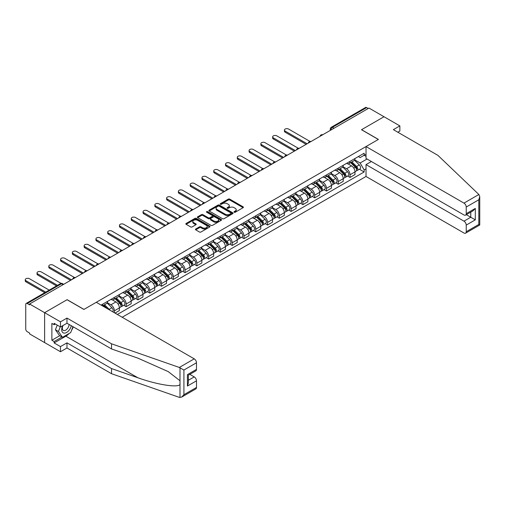 <?xml version="1.0" encoding="UTF-8"?>
<svg xmlns="http://www.w3.org/2000/svg" width="505" height="505" viewBox="0 0 505 505"><rect width="100%" height="100%" fill="white"/><g stroke="black" fill="none" stroke-linecap="round" stroke-linejoin="round"><path stroke-width="0.76" d="M234.194 212.233A0.732 0.423 0 0 0 235.229 212.233L243.107 207.688A1.048 0.606 0 0 0 243.416 207.258A1.048 0.606 0 0 0 243.107 206.829L229.762 199.128A1.048 0.606 0 0 0 228.279 199.128L220.407 203.673A0.732 0.423 0 0 0 221.442 204.273L222.465 203.685A3.352 1.938 0 0 1 227.206 203.685L228.317 204.329A3.352 1.938 0 0 1 229.302 205.699A3.352 1.938 0 0 1 228.317 207.069L227.3 207.656A0.732 0.423 0 0 0 228.336 208.256L229.358 207.669A3.352 1.938 0 0 1 234.099 207.669L235.21 208.306A3.352 1.938 0 0 1 236.195 209.676A3.352 1.938 0 0 1 235.21 211.046L234.194 211.633A0.732 0.423 0 0 0 234.194 212.233L234.194 211.633M195.738 228.999A1.048 0.606 0 0 0 195.435 229.428A1.048 0.606 0 0 0 195.738 229.857L199.481 232.016A1.048 0.606 0 0 0 200.965 232.016L209.714 226.966A1.048 0.606 0 0 0 210.023 226.537A1.048 0.606 0 0 0 209.714 226.114L196.369 218.406A1.048 0.606 0 0 0 194.886 218.406L186.143 223.456A1.048 0.606 0 0 0 185.834 223.885A1.048 0.606 0 0 0 186.143 224.315L190.663 226.922A1.048 0.606 0 0 0 192.146 226.922L195.889 224.763A1.048 0.606 0 0 0 196.192 224.334A1.048 0.606 0 0 0 195.889 223.904L193.649 222.61A2.803 1.616 0 0 1 192.828 221.468A2.803 1.616 0 0 1 194.558 219.972A2.803 1.616 0 0 1 197.613 220.325L206.393 225.394A2.803 1.616 0 0 1 207.214 226.537A2.803 1.616 0 0 1 205.484 228.033A2.803 1.616 0 0 1 202.429 227.686L200.965 226.84A1.048 0.606 0 0 0 199.481 226.84L195.738 228.999L195.738 229.857L199.481 227.711L199.481 226.84M29.593 303.997L368.972 108.064L384.002 116.737L361.492 129.728L378.333 139.456L83.969 309.407L67.127 299.68L44.623 312.677L29.593 303.997L29.593 304.868L27.251 303.518A2.134 1.231 -120 0 0 26.184 303.417A2.134 1.231 -120 0 0 25.742 304.389L25.742 329.071A2.134 1.231 -120 0 0 27.251 331.684L29.593 333.035L29.593 333.906L44.623 342.586L44.623 312.677L44.623 342.586L60.48 351.739L60.48 346.594L66.976 342.844L66.976 347.989L60.48 351.739M222.535 218.709A1.048 0.606 0 0 0 224.018 218.709L232.767 213.659A1.048 0.606 0 0 0 233.07 213.23A1.048 0.606 0 0 0 232.767 212.801L219.423 205.099A1.048 0.606 0 0 0 217.939 205.099L209.196 210.149A1.048 0.606 0 0 0 208.887 210.579A1.048 0.606 0 0 0 209.196 211.002L222.535 218.709M206.93 212.39A0.732 0.423 0 0 1 207.675 212.498L207.675 211.627L221.24 219.454A1.048 0.606 0 0 1 221.543 219.883A1.048 0.606 0 0 1 221.24 220.313L212.491 225.363A1.048 0.606 0 0 1 211.008 225.363L197.67 217.661L201.413 215.515L201.413 214.644L197.67 216.803A1.048 0.606 0 0 0 197.36 217.232A1.048 0.606 0 0 0 197.67 217.661L197.67 216.803M201.413 215.515A1.048 0.606 0 0 1 202.896 215.515L202.896 214.644A1.048 0.606 0 0 0 201.413 214.644M202.896 214.644L208.306 217.769A1.048 0.606 0 0 0 209.79 217.769L212.27 216.329A1.048 0.606 0 0 0 212.58 215.906A1.048 0.606 0 0 0 212.27 215.477L206.64 212.226A0.732 0.423 0 0 1 207.675 211.627M122.178 317.254L366.024 176.472L463.975 233.02A3.207 1.85 -120 0 0 465.572 233.177A3.207 1.85 -120 0 0 466.235 231.713L466.235 225.085A3.207 1.85 -120 0 0 463.975 221.158L470.767 217.238L475.3 219.852L466.235 225.085M334.007 128.251L332.423 127.336A2.134 1.231 60 0 0 331.349 127.228L365.563 107.477A2.134 1.231 60 0 1 366.63 107.584L332.423 127.336A2.134 1.231 120 0 0 330.908 129.949L330.908 130.037M368.214 108.499L366.63 107.584M350.015 161.385A4.911 2.834 60 0 1 348.999 163.588L353.98 160.71A4.911 2.834 -120 0 0 355.002 158.507M342.945 166.675L346.544 168.752A4.911 2.834 60 0 1 350.015 174.768L355.002 171.889A4.911 2.834 -120 0 0 351.524 165.874L347.958 163.816M355.002 171.889L355.002 174.553L350.015 177.432L347.629 176.049M348.999 163.588A4.911 2.834 60 0 1 346.581 163.368M350.015 174.768L350.015 177.432M338.236 168.184A4.911 2.834 60 0 1 337.22 170.393L342.201 167.515A4.911 2.834 -120 0 0 343.217 165.305M335.844 182.854L338.236 184.23L343.217 181.352L343.217 178.694A4.911 2.834 -120 0 0 339.745 172.678L336.178 170.614M337.22 170.393A4.911 2.834 60 0 1 334.802 170.172M331.16 173.474L334.764 175.557A4.911 2.834 60 0 1 338.236 181.573L338.236 184.23M326.457 174.989A4.911 2.834 60 0 1 325.435 177.192L330.422 174.313A4.911 2.834 -120 0 0 331.438 172.11M324.065 189.653L326.457 191.035L331.438 188.157L331.438 185.493A4.911 2.834 -120 0 0 327.966 179.477L324.399 177.419M325.435 177.192A4.911 2.834 60 0 1 323.017 176.971M319.381 180.279L322.979 182.355A4.911 2.834 60 0 1 326.457 188.371L326.457 191.035M314.672 181.787A4.911 2.834 60 0 1 313.655 183.997L318.642 181.118A4.911 2.834 -120 0 0 319.659 178.909M312.286 196.451L314.672 197.834L319.659 194.955L319.659 192.298A4.911 2.834 -120 0 0 316.187 186.282L312.614 184.218M313.655 183.997A4.911 2.834 60 0 1 311.238 183.769M307.602 187.077L311.2 189.16A4.911 2.834 60 0 1 314.672 195.176L314.672 197.834M302.893 188.592A4.911 2.834 60 0 1 301.876 190.795L306.857 187.917A4.911 2.834 -120 0 0 307.88 185.714M300.5 203.256L302.893 204.632L307.88 201.76L307.88 199.096A4.911 2.834 -120 0 0 304.401 193.08L300.835 191.023M301.876 190.795A4.911 2.834 60 0 1 299.459 190.574M295.816 193.882L299.421 195.959A4.911 2.834 60 0 1 302.893 201.975L302.893 204.632M291.114 195.391A4.911 2.834 60 0 1 290.097 197.6L295.078 194.722A4.911 2.834 -120 0 0 296.094 192.512M288.721 210.055L291.114 211.437L296.094 208.559L296.094 205.901A4.911 2.834 -120 0 0 292.622 199.885L289.056 197.821M290.097 197.6A4.911 2.834 60 0 1 287.673 197.373M284.037 200.681L287.635 202.757A4.911 2.834 60 0 1 291.114 208.78L291.114 211.437M279.328 202.196A4.911 2.834 60 0 1 278.312 204.399L283.299 201.52A4.911 2.834 -120 0 0 284.315 199.317M276.942 216.86L279.334 218.236L284.315 215.364L284.315 212.7A4.911 2.834 -120 0 0 280.843 206.684L277.277 204.626M278.312 204.399A4.911 2.834 60 0 1 275.894 204.178M272.258 207.486L275.856 209.562A4.911 2.834 60 0 1 279.334 215.578L279.334 218.236M267.549 208.994A4.911 2.834 60 0 1 266.533 211.204L271.52 208.325A4.911 2.834 -120 0 0 272.536 206.116M265.163 223.658L267.549 225.041L272.536 222.162L272.536 219.505A4.911 2.834 -120 0 0 269.064 213.489L265.491 211.425M266.533 211.204A4.911 2.834 60 0 1 264.115 210.976M260.479 214.284L264.077 216.361A4.911 2.834 60 0 1 267.549 222.383L267.549 225.041M255.77 215.799A4.911 2.834 60 0 1 254.754 218.002L259.734 215.124A4.911 2.834 -120 0 0 260.757 212.921M253.377 230.463L255.77 231.839L260.757 228.967L260.757 226.303A4.911 2.834 -120 0 0 257.279 220.287L253.712 218.229M254.754 218.002A4.911 2.834 60 0 1 252.336 217.781M248.694 221.089L252.298 223.166A4.911 2.834 60 0 1 255.77 229.182L255.77 231.839M243.991 222.598A4.911 2.834 60 0 1 242.974 224.801L247.955 221.929A4.911 2.834 -120 0 0 248.971 219.719M241.598 237.262L243.991 238.644L248.971 235.766L248.971 233.108A4.911 2.834 -120 0 0 245.499 227.092L241.933 225.028M242.974 224.801A4.911 2.834 60 0 1 240.55 224.58M236.914 227.888L240.513 229.964A4.911 2.834 60 0 1 243.991 235.986L243.991 238.644M232.205 229.403A4.911 2.834 60 0 1 231.189 231.606L236.176 228.727A4.911 2.834 -120 0 0 237.192 226.524M229.819 244.066L232.205 245.443L237.192 242.564L237.192 239.907A4.911 2.834 -120 0 0 233.72 233.891L230.154 231.833M231.189 231.606A4.911 2.834 60 0 1 228.771 231.385M225.135 234.692L228.733 236.769A4.911 2.834 60 0 1 232.205 242.785L232.205 245.443M220.426 236.201A4.911 2.834 60 0 1 219.41 238.404L224.397 235.532A4.911 2.834 -120 0 0 225.413 233.323M218.04 250.865L220.426 252.248L225.413 249.369L225.413 246.711A4.911 2.834 -120 0 0 221.935 240.689L218.368 238.631M219.41 238.404A4.911 2.834 60 0 1 216.992 238.183M213.356 241.491L216.954 243.568A4.911 2.834 60 0 1 220.426 249.584L220.426 252.248M208.647 243.006A4.911 2.834 60 0 1 207.631 245.209L212.611 242.331A4.911 2.834 -120 0 0 213.634 240.127M206.255 257.67L208.647 259.046L213.634 256.168L213.634 253.51A4.911 2.834 -120 0 0 210.156 247.494L206.589 245.436M207.631 245.209A4.911 2.834 60 0 1 205.213 244.988M201.571 248.296L205.175 250.373A4.911 2.834 60 0 1 208.647 256.389L208.647 259.046M196.868 249.805A4.911 2.834 60 0 1 195.852 252.008L200.832 249.135A4.911 2.834 -120 0 0 201.849 246.926M194.475 264.469L196.868 265.851L201.849 262.972L201.849 260.315A4.911 2.834 -120 0 0 198.377 254.293L194.81 252.235M195.852 252.008A4.911 2.834 60 0 1 193.428 251.787M189.792 255.094L193.39 257.171A4.911 2.834 60 0 1 196.868 263.187L196.868 265.851M185.082 256.603A4.911 2.834 60 0 1 184.066 258.812L189.053 255.934A4.911 2.834 -120 0 0 190.069 253.731M182.696 271.273L185.082 272.649L190.069 269.771L190.069 267.113A4.911 2.834 -120 0 0 186.597 261.098L183.031 259.04M184.066 258.812A4.911 2.834 60 0 1 181.648 258.592M178.012 261.899L181.611 263.976A4.911 2.834 60 0 1 185.082 269.992L185.082 272.649M173.303 263.408A4.911 2.834 60 0 1 172.287 265.611L177.274 262.733A4.911 2.834 -120 0 0 178.29 260.529M170.917 278.072L173.303 279.454L178.29 276.576L178.29 273.918A4.911 2.834 -120 0 0 174.812 267.896L171.245 265.838M172.287 265.611A4.911 2.834 60 0 1 169.869 265.39M166.233 268.698L169.832 270.775A4.911 2.834 60 0 1 173.303 276.791L173.303 279.454M161.524 270.207A4.911 2.834 60 0 1 160.508 272.416L165.489 269.537A4.911 2.834 -120 0 0 166.505 267.334M159.132 284.877L161.524 286.253L166.505 283.374L166.505 280.717A4.911 2.834 -120 0 0 163.033 274.701L159.466 272.643M160.508 272.416A4.911 2.834 60 0 1 158.09 272.195M154.448 275.496L158.052 277.58A4.911 2.834 60 0 1 161.524 283.595L161.524 286.253M149.745 277.011A4.911 2.834 60 0 1 148.722 279.214L153.709 276.336A4.911 2.834 -120 0 0 154.726 274.133M147.353 291.675L149.745 293.058L154.726 290.179L154.726 287.515A4.911 2.834 -120 0 0 151.254 281.5L147.687 279.442M148.722 279.214A4.911 2.834 60 0 1 146.305 278.994M142.669 282.301L146.267 284.378A4.911 2.834 60 0 1 149.745 290.394L149.745 293.058M137.96 283.81A4.911 2.834 60 0 1 136.943 286.019L141.93 283.141A4.911 2.834 -120 0 0 142.947 280.938M135.574 298.48L137.96 299.856L142.947 296.978L142.947 294.32A4.911 2.834 -120 0 0 139.475 288.305L135.908 286.247M136.943 286.019A4.911 2.834 60 0 1 134.526 285.798M130.89 289.1L134.488 291.183A4.911 2.834 60 0 1 137.96 297.199L137.96 299.856M126.181 290.615A4.911 2.834 60 0 1 125.164 292.818L130.151 289.939A4.911 2.834 -120 0 0 131.167 287.736M123.794 305.279L126.181 306.661L131.167 303.783L131.167 301.119A4.911 2.834 -120 0 0 127.689 295.103L124.123 293.045M125.164 292.818A4.911 2.834 60 0 1 122.747 292.597M119.111 295.905L122.709 297.982A4.911 2.834 60 0 1 126.181 303.997L126.181 306.661M114.401 297.413A4.911 2.834 60 0 1 113.385 299.623L118.366 296.744A4.911 2.834 -120 0 0 119.382 294.535M115.007 313.113L119.382 310.581L119.382 307.924A4.911 2.834 -120 0 0 115.91 301.908L112.344 299.844M113.385 299.623A4.911 2.834 60 0 1 110.967 299.402M107.325 302.703L110.93 304.786A4.911 2.834 60 0 1 114.401 310.802L114.401 312.765M102.509 305.897L106.587 303.543A4.911 2.834 -120 0 0 107.603 301.34M102.622 304.218A4.911 2.834 60 0 1 102.256 305.752M366.024 156.373L364.137 155.281L360.134 157.592L358.361 156.569M354.725 159.87L360.134 162.995L367.047 159.006M366.024 168.84L364.137 169.932L360.134 162.995M117.343 314.464L364.137 171.978L364.137 169.932M366.024 154.189L364.137 155.281L364.137 153.23L101.107 305.089M359.409 169.251L364.137 171.978M234.484 212.34L235.21 211.917A3.352 1.938 0 0 0 236.195 210.547L236.195 209.676M229.302 205.699L229.302 206.57A3.352 1.938 0 0 1 228.317 207.94L227.591 208.357M243.107 206.829L243.107 207.688L229.762 199.999A1.048 0.606 0 0 0 228.279 199.999L220.698 204.38M232.755 213.666L219.423 205.971A1.048 0.606 0 0 0 217.939 205.971L209.209 211.014M230.911 213.527A0.732 0.423 0 0 0 230.911 212.927L219.202 206.166A0.732 0.423 0 0 0 218.166 206.166L217.087 206.791A3.352 1.938 0 0 0 216.108 208.155A3.352 1.938 0 0 0 217.087 209.524L225.091 214.152A3.352 1.938 0 0 0 229.838 214.152L230.911 213.527L230.911 214.398A0.732 0.423 0 0 0 231.126 214.101L231.126 213.23M216.108 208.155L216.108 209.032A3.352 1.938 0 0 0 217.087 210.402L217.087 209.524M230.911 214.398L229.838 215.023A3.352 1.938 0 0 1 225.091 215.023L217.087 210.402M202.896 215.515L208.306 218.64A1.048 0.606 0 0 0 209.79 218.64L212.27 217.207A1.048 0.606 0 0 0 212.58 216.778L212.58 215.906M207.675 212.498L221.228 220.319M213.918 221.007A2.803 1.616 0 0 0 216.973 221.36A2.803 1.616 0 0 0 218.709 219.864A2.803 1.616 0 0 0 217.889 218.715L214.789 216.929A1.048 0.606 0 0 0 213.306 216.929L210.825 218.362A1.048 0.606 0 0 0 210.516 218.791A1.048 0.606 0 0 0 210.825 219.22L213.918 221.007L213.918 221.878A2.803 1.616 0 0 0 216.973 222.232A2.803 1.616 0 0 0 218.709 220.736L218.709 219.864M210.516 218.791L210.516 219.662A1.048 0.606 0 0 0 210.825 220.092L210.825 219.22M213.918 221.878L210.825 220.092M207.214 226.537L207.214 227.408A2.803 1.616 0 0 1 205.484 228.904A2.803 1.616 0 0 1 202.429 228.557L200.965 227.711A1.048 0.606 0 0 0 199.481 227.711M192.828 221.468L192.828 222.339A2.803 1.616 0 0 0 193.649 223.481L193.649 222.61M195.889 223.904L195.889 224.763L193.649 223.481M209.714 226.114L209.714 226.966L196.369 219.277A1.048 0.606 0 0 0 194.886 219.277L186.156 224.321L186.143 223.456M350.653 162.635L355.293 167.212A2.67 1.54 60 0 1 355.993 171.22L354.996 171.795M351.575 163.551L353.544 164.687M310.038 141.444L288.62 129.078A2.456 1.42 -0 0 0 285.944 128.769A2.456 1.42 -0 0 0 284.429 130.082A2.456 1.42 -0 0 0 285.148 131.085L307.122 143.767M351.164 162.339L356.246 167.351A1.281 0.739 60 0 1 356.587 169.276A1.281 0.739 60 0 1 356.467 169.32M351.934 161.897L356.574 166.473A2.67 1.54 60 0 1 357.281 170.475A2.67 1.54 60 0 1 356.473 170.564M354.529 160.205L359.295 164.901A2.67 1.54 60 0 1 359.996 168.91L357.281 170.475M306.137 144.335L285.148 132.215A2.456 1.42 180 0 1 284.429 131.212L284.429 130.082M338.868 169.44L343.507 174.017A2.67 1.54 60 0 1 344.214 178.019L343.217 178.593M339.796 170.349L341.765 171.485M298.253 148.243L276.841 135.877A2.456 1.42 -0 0 0 274.164 135.574A2.456 1.42 -0 0 0 272.643 136.88A2.456 1.42 -0 0 0 273.363 137.884L295.343 150.572M339.385 169.143L344.467 174.156A1.281 0.739 60 0 1 344.801 176.075A1.281 0.739 60 0 1 344.688 176.125M340.155 168.695L344.795 173.278A2.67 1.54 60 0 1 345.496 177.28A2.67 1.54 60 0 1 344.694 177.362M342.75 167.01L347.516 171.706A2.67 1.54 60 0 1 348.216 175.708L345.496 177.28M294.358 151.14L273.363 139.02A2.456 1.42 180 0 1 272.643 138.016L272.643 136.88M327.088 176.239L331.728 180.815A2.67 1.54 60 0 1 332.435 184.824L331.438 185.398M328.016 177.154L329.98 178.29M286.474 155.048L265.056 142.681A2.456 1.42 -0 0 0 262.379 142.372A2.456 1.42 -0 0 0 260.864 143.685A2.456 1.42 -0 0 0 261.584 144.689L283.558 157.371M327.606 175.942L332.688 180.954A1.281 0.739 60 0 1 333.022 182.879A1.281 0.739 60 0 1 332.909 182.924M328.37 175.5L333.016 180.077A2.67 1.54 60 0 1 333.717 184.079A2.67 1.54 60 0 1 332.909 184.167M330.971 173.808L335.73 178.505A2.67 1.54 60 0 1 336.437 182.507L333.717 184.079M282.579 157.939L261.584 145.819A2.456 1.42 180 0 1 260.864 144.815L260.864 143.685M478.879 194.501L479.75 196.615L478.809 199.772L466.235 207.031A3.207 1.85 -120 0 0 463.975 203.111L478.879 194.501L437.917 155.37L393.363 129.646L399.859 125.896L384.002 116.737L361.567 129.684L378.409 139.412L366.024 146.557L463.975 203.111M399.859 125.896L399.859 131.041L397.82 132.215M366.024 176.472L366.024 164.611L463.975 221.158M366.024 146.557L366.024 158.418L463.975 214.966A3.207 1.85 -120 0 0 465.572 215.13A3.207 1.85 -120 0 0 466.235 213.659L466.235 207.031M371.39 161.518L366.024 164.611M466.349 214.682L470.767 217.238L470.767 212.125M466.235 213.659L475.3 208.426L473.034 210.819L465.572 215.13M466.235 231.713L478.809 224.454L479.289 224.725M66.976 342.844L111.529 368.568L111.529 373.713L179.313 397.366L181.648 397.1L183.915 394.708L196.489 387.449A3.207 1.85 60 0 1 195.826 388.913L181.648 397.1M111.529 368.568L137.865 377.759C156.575 384.558 177.533 387.935 179.995 384.545L179.995 380.745L168.228 371.604L137.865 358.14L111.529 348.949L66.976 323.225L60.48 326.975L54.136 323.314L54.136 324.709L51.87 323.402L51.87 340.231L54.136 341.538L61.995 337.005M111.529 373.713L66.976 347.989M196.489 362.773L183.915 370.032L179.313 367.457L111.529 343.804L66.976 318.081L60.48 321.83L44.623 312.677L67.051 299.724L83.893 309.451L96.278 302.299L194.223 358.847A3.207 1.85 60 0 1 196.489 362.773L196.489 369.401A3.207 1.85 60 0 1 195.826 370.866L188.365 375.171L188.365 382.897L187.424 386.054L187.424 374.628C188.649 375.335 188.649 375.335 187.424 374.628L196.489 369.401M60.48 321.83L60.48 326.975M69.172 333.47A12.013 6.937 -60 0 1 65.846 336.178L54.136 342.933L60.48 346.594M54.136 342.933L54.136 341.538M66.976 318.081L66.976 323.225M111.529 343.804L111.529 348.949M188.365 380.278L194.223 376.9A3.207 1.85 60 0 1 196.489 380.82L196.489 387.449M194.223 376.9L189.798 374.344M73.263 326.855A12.013 6.937 -60 0 1 71.558 330.327M55.348 324.014L54.136 324.709M51.87 340.231L59.729 335.692M62.645 325.725A6.944 4.008 120 0 0 61.692 329.639A6.944 4.008 120 0 0 65.884 332.82A6.944 4.008 120 0 0 71.3 325.725M63.011 325.517A4.753 2.746 120 0 0 62.342 328.225A4.753 2.746 120 0 0 63.327 330.403A4.753 2.746 120 0 0 66.957 329.165A4.753 2.746 120 0 0 69.065 324.431M72.972 326.684L70.675 332.599L62.519 337.308L59.502 335.566L55.424 329.765L57.235 325.1M62.519 337.308L58.447 331.507L60.253 326.842M55.424 329.765L58.447 331.507M315.309 183.044L319.949 187.62A2.67 1.54 60 0 1 320.656 191.622L319.659 192.197M316.231 183.953L318.2 185.089M274.695 161.846L253.276 149.48A2.456 1.42 -0 0 0 250.6 149.177A2.456 1.42 -0 0 0 249.085 150.484A2.456 1.42 -0 0 0 249.805 151.487L271.778 164.175M315.821 182.741L320.902 187.759A1.281 0.739 60 0 1 321.243 189.678A1.281 0.739 60 0 1 321.123 189.722M316.591 182.299L321.231 186.875A2.67 1.54 60 0 1 321.938 190.884A2.67 1.54 60 0 1 321.13 190.966M319.192 180.613L323.951 185.31A2.67 1.54 60 0 1 324.658 189.312L321.938 190.884M270.8 164.744L249.805 152.624A2.456 1.42 180 0 1 249.085 151.62L249.085 150.484M303.524 189.842L308.17 194.419A2.67 1.54 60 0 1 308.871 198.421L307.873 199.002M304.452 190.757L306.421 191.894M262.916 168.651L241.497 156.285A2.456 1.42 -0 0 0 238.821 155.976A2.456 1.42 -0 0 0 237.306 157.289A2.456 1.42 -0 0 0 238.025 158.286L259.999 170.974M304.042 189.545L309.123 194.558A1.281 0.739 60 0 1 309.464 196.483A1.281 0.739 60 0 1 309.344 196.527M304.812 189.104L309.451 193.68A2.67 1.54 60 0 1 310.158 197.682A2.67 1.54 60 0 1 309.35 197.771M307.406 187.412L312.172 192.108A2.67 1.54 60 0 1 312.873 196.11L310.158 197.682M259.014 171.542L238.025 159.422A2.456 1.42 180 0 1 237.306 158.418L237.306 157.289M291.745 196.647L296.385 201.224A2.67 1.54 60 0 1 297.091 205.226L296.094 205.8M292.673 197.556L294.642 198.692M251.13 175.45L229.718 163.083A2.456 1.42 -0 0 0 227.042 162.78A2.456 1.42 -0 0 0 225.52 164.087A2.456 1.42 -0 0 0 226.24 165.091L248.22 177.779M292.262 196.344L297.344 201.362A1.281 0.739 60 0 1 297.679 203.281A1.281 0.739 60 0 1 297.565 203.326M293.033 195.902L297.672 200.479A2.67 1.54 60 0 1 298.373 204.487A2.67 1.54 60 0 1 297.571 204.569M295.627 194.21L300.387 198.913A2.67 1.54 60 0 1 301.094 202.915L298.373 204.487M247.235 178.347L226.24 166.227A2.456 1.42 180 0 1 225.52 165.223L225.52 164.087M279.966 203.446L284.605 208.022A2.67 1.54 60 0 1 285.312 212.024L284.315 212.605M280.894 204.361L282.857 205.497M239.351 182.248L217.933 169.888A2.456 1.42 -0 0 0 215.256 169.579A2.456 1.42 -0 0 0 213.741 170.892A2.456 1.42 -0 0 0 214.461 171.889L236.435 184.577M280.483 203.149L285.565 208.161A1.281 0.739 60 0 1 285.899 210.086A1.281 0.739 60 0 1 285.786 210.13M281.247 202.707L285.893 207.284A2.67 1.54 60 0 1 286.594 211.286A2.67 1.54 60 0 1 285.786 211.374M283.848 201.015L288.607 205.712A2.67 1.54 60 0 1 289.315 209.714L286.594 211.286M235.456 185.146L214.461 173.026A2.456 1.42 180 0 1 213.741 172.022L213.741 170.892M268.187 210.244L272.826 214.827A2.67 1.54 60 0 1 273.527 218.829L272.536 219.404M269.108 211.159L271.078 212.296M227.572 189.053L206.154 176.687A2.456 1.42 -0 0 0 203.477 176.378A2.456 1.42 -0 0 0 201.962 177.691A2.456 1.42 -0 0 0 202.682 178.694L224.656 191.382M268.698 209.947L273.779 214.966A1.281 0.739 60 0 1 274.12 216.885A1.281 0.739 60 0 1 274 216.929M269.468 209.506L274.108 214.082A2.67 1.54 60 0 1 274.815 218.084A2.67 1.54 60 0 1 274.007 218.173M272.062 207.814L276.828 212.517A2.67 1.54 60 0 1 277.535 216.519L274.815 218.084M223.677 191.95L202.682 179.824A2.456 1.42 180 0 1 201.962 178.827L201.962 177.691M256.401 217.049L261.047 221.626A2.67 1.54 60 0 1 261.748 225.628L260.75 226.208M257.329 217.964L259.299 219.101M215.793 195.852L194.375 183.492A2.456 1.42 -0 0 0 191.698 183.182A2.456 1.42 -0 0 0 190.183 184.495A2.456 1.42 -0 0 0 190.903 185.493L212.876 198.181M256.919 216.752L262 221.764A1.281 0.739 60 0 1 262.341 223.683A1.281 0.739 60 0 1 262.221 223.734M257.689 216.31L262.329 220.887A2.67 1.54 60 0 1 263.036 224.889A2.67 1.54 60 0 1 262.228 224.977M260.283 214.619L265.049 219.315A2.67 1.54 60 0 1 265.75 223.317L263.036 224.889M211.892 198.749L190.903 186.629A2.456 1.42 180 0 1 190.183 185.625L190.183 184.495M244.622 223.848L249.262 228.43A2.67 1.54 60 0 1 249.969 232.433L248.971 233.007M245.55 224.763L247.513 225.899M204.007 202.656L182.595 190.29A2.456 1.42 -0 0 0 179.919 189.981A2.456 1.42 -0 0 0 178.398 191.294A2.456 1.42 -0 0 0 179.117 192.298L201.097 204.986M245.14 223.551L250.221 228.569A1.281 0.739 60 0 1 250.556 230.488A1.281 0.739 60 0 1 250.442 230.532M245.91 223.109L250.549 227.686A2.67 1.54 60 0 1 251.25 231.688A2.67 1.54 60 0 1 250.448 231.776M248.504 221.417L253.264 226.12A2.67 1.54 60 0 1 253.971 230.122L251.25 231.688M200.113 205.554L179.117 193.428A2.456 1.42 180 0 1 178.398 192.43L178.398 191.294M232.843 230.652L237.483 235.229A2.67 1.54 60 0 1 238.19 239.231L237.192 239.806M233.771 231.568L235.734 232.698M192.228 209.455L170.81 197.095A2.456 1.42 -0 0 0 168.133 196.786A2.456 1.42 -0 0 0 166.618 198.093A2.456 1.42 -0 0 0 167.338 199.096L189.312 211.784M233.354 230.356L238.442 235.368A1.281 0.739 60 0 1 238.777 237.287A1.281 0.739 60 0 1 238.663 237.337M234.124 229.908L238.764 234.49A2.67 1.54 60 0 1 239.471 238.493A2.67 1.54 60 0 1 238.663 238.581M236.725 228.222L241.485 232.919A2.67 1.54 60 0 1 242.192 236.921L239.471 238.493M188.333 212.352L167.338 200.232A2.456 1.42 180 0 1 166.618 199.229L166.618 198.093M221.064 237.451L225.703 242.034A2.67 1.54 60 0 1 226.404 246.036L225.413 246.61M221.985 238.366L223.955 239.503M180.449 216.26L159.031 203.894A2.456 1.42 -0 0 0 156.354 203.584A2.456 1.42 -0 0 0 154.839 204.897A2.456 1.42 -0 0 0 155.559 205.901L177.533 218.589M221.575 237.154L226.657 242.173A1.281 0.739 60 0 1 226.998 244.092A1.281 0.739 60 0 1 226.878 244.136M222.345 236.712L226.985 241.289A2.67 1.54 60 0 1 227.692 245.291A2.67 1.54 60 0 1 226.884 245.38M224.94 235.021L229.706 239.723A2.67 1.54 60 0 1 230.406 243.726L227.692 245.291M176.554 219.151L155.559 207.031A2.456 1.42 180 0 1 154.839 206.034L154.839 204.897M209.278 244.256L213.924 248.832A2.67 1.54 60 0 1 214.625 252.835L213.628 253.409M210.206 245.165L212.176 246.301M168.67 223.059L147.252 210.699A2.456 1.42 -0 0 0 144.575 210.389A2.456 1.42 -0 0 0 143.06 211.696A2.456 1.42 -0 0 0 143.78 212.7L165.754 225.388M209.796 243.959L214.877 248.971A1.281 0.739 60 0 1 215.218 250.89A1.281 0.739 60 0 1 215.098 250.941M210.566 243.511L215.206 248.094A2.67 1.54 60 0 1 215.913 252.096A2.67 1.54 60 0 1 215.105 252.178M213.16 241.826L217.926 246.522A2.67 1.54 60 0 1 218.627 250.524L215.913 252.096M164.769 225.956L143.78 213.836A2.456 1.42 180 0 1 143.06 212.832L143.06 211.696M197.499 251.054L202.139 255.637A2.67 1.54 60 0 1 202.846 259.639L201.849 260.214M198.427 251.97L200.39 253.106M156.885 229.863L135.473 217.497A2.456 1.42 -0 0 0 132.796 217.188A2.456 1.42 -0 0 0 131.275 218.501A2.456 1.42 -0 0 0 131.994 219.505L153.974 232.193M198.017 250.758L203.098 255.77A1.281 0.739 60 0 1 203.433 257.695A1.281 0.739 60 0 1 203.319 257.739M198.787 250.316L203.427 254.892A2.67 1.54 60 0 1 204.127 258.895A2.67 1.54 60 0 1 203.326 258.983M201.381 248.624L206.141 253.327A2.67 1.54 60 0 1 206.848 257.329L204.127 258.895M152.99 232.755L131.994 220.634A2.456 1.42 180 0 1 131.275 219.631L131.275 218.501M185.72 257.859L190.36 262.436A2.67 1.54 60 0 1 191.067 266.438L190.069 267.012M186.648 258.768L188.611 259.905M145.105 236.662L123.687 224.302A2.456 1.42 -0 0 0 121.011 223.993A2.456 1.42 -0 0 0 119.496 225.299A2.456 1.42 -0 0 0 120.215 226.303L142.189 238.991M186.231 257.563L191.319 262.575A1.281 0.739 60 0 1 191.654 264.494A1.281 0.739 60 0 1 191.54 264.544M187.001 257.114L191.641 261.697A2.67 1.54 60 0 1 192.348 265.699A2.67 1.54 60 0 1 191.54 265.781M189.602 255.429L194.362 260.125A2.67 1.54 60 0 1 195.069 264.128L192.348 265.699M141.211 239.559L120.215 227.439A2.456 1.42 180 0 1 119.496 226.436L119.496 225.299M173.941 264.658L178.581 269.241A2.67 1.54 60 0 1 179.281 273.243L178.29 273.817M174.863 265.573L176.832 266.709M133.326 243.467L111.908 231.101A2.456 1.42 -0 0 0 109.231 230.791A2.456 1.42 -0 0 0 107.716 232.104A2.456 1.42 -0 0 0 108.436 233.108L130.41 245.796M174.452 264.361L179.534 269.373A1.281 0.739 60 0 1 179.875 271.299A1.281 0.739 60 0 1 179.755 271.343M175.222 263.919L179.862 268.496A2.67 1.54 60 0 1 180.569 272.498A2.67 1.54 60 0 1 179.761 272.586M177.817 262.228L182.583 266.93A2.67 1.54 60 0 1 183.283 270.933L180.569 272.498M129.431 246.358L108.436 234.238A2.456 1.42 180 0 1 107.716 233.234L107.716 232.104M162.155 271.463L166.802 276.039A2.67 1.54 60 0 1 167.502 280.041L166.505 280.616M163.083 272.372L165.053 273.508M121.547 250.265L100.129 237.899A2.456 1.42 -0 0 0 97.452 237.596A2.456 1.42 -0 0 0 95.937 238.903A2.456 1.42 -0 0 0 96.657 239.907L118.631 252.595M162.673 271.166L167.755 276.178A1.281 0.739 60 0 1 168.096 278.097A1.281 0.739 60 0 1 167.976 278.148M163.443 270.718L168.083 275.301A2.67 1.54 60 0 1 168.79 279.303A2.67 1.54 60 0 1 167.982 279.385M166.038 269.032L170.804 273.729A2.67 1.54 60 0 1 171.504 277.731L168.79 279.303M117.646 253.163L96.657 241.043A2.456 1.42 180 0 1 95.937 240.039L95.937 238.903M150.376 278.261L155.016 282.844A2.67 1.54 60 0 1 155.723 286.846L154.726 287.421M151.304 279.177L153.268 280.313M109.762 257.07L88.35 244.704A2.456 1.42 -0 0 0 85.673 244.395A2.456 1.42 -0 0 0 84.152 245.708A2.456 1.42 -0 0 0 84.872 246.711L106.852 259.4M150.894 277.965L155.976 282.977A1.281 0.739 60 0 1 156.31 284.902A1.281 0.739 60 0 1 156.196 284.946M151.658 277.523L156.304 282.099A2.67 1.54 60 0 1 157.005 286.101A2.67 1.54 60 0 1 156.203 286.19M154.259 275.831L159.018 280.527A2.67 1.54 60 0 1 159.725 284.536L157.005 286.101M105.867 259.961L84.872 247.841A2.456 1.42 180 0 1 84.152 246.838L84.152 245.708M138.597 285.066L143.237 289.643A2.67 1.54 60 0 1 143.944 293.645L142.947 294.219M139.519 285.975L141.488 287.111M97.983 263.869L76.564 251.503A2.456 1.42 -0 0 0 73.888 251.2A2.456 1.42 -0 0 0 72.373 252.506A2.456 1.42 -0 0 0 73.092 253.51L95.066 266.198M139.109 284.769L144.19 289.782A1.281 0.739 60 0 1 144.531 291.701A1.281 0.739 60 0 1 144.417 291.751M139.879 284.321L144.518 288.904A2.67 1.54 60 0 1 145.225 292.906A2.67 1.54 60 0 1 144.417 292.988M142.479 282.636L147.239 287.332A2.67 1.54 60 0 1 147.946 291.334L145.225 292.906M94.088 266.766L73.092 254.646A2.456 1.42 180 0 1 72.373 253.643L72.373 252.506M126.818 291.865L131.458 296.441A2.67 1.54 60 0 1 132.159 300.45L131.167 301.024M127.74 292.78L129.709 293.916M86.204 270.674L64.785 258.308A2.456 1.42 -0 0 0 62.109 257.998A2.456 1.42 -0 0 0 60.594 259.311A2.456 1.42 -0 0 0 61.313 260.315L83.287 272.997M127.329 291.568L132.411 296.58A1.281 0.739 60 0 1 132.752 298.505A1.281 0.739 60 0 1 132.632 298.55M128.1 291.126L132.739 295.703A2.67 1.54 60 0 1 133.446 299.705A2.67 1.54 60 0 1 132.638 299.793M130.694 289.434L135.46 294.131A2.67 1.54 60 0 1 136.161 298.139L133.446 299.705M82.302 273.565L61.313 261.445A2.456 1.42 180 0 1 60.594 260.441L60.594 259.311M115.033 298.67L119.679 303.246A2.67 1.54 60 0 1 120.379 307.248L119.382 307.823M115.961 299.579L117.93 300.715M74.424 277.472L53.006 265.106A2.456 1.42 -0 0 0 50.33 264.803A2.456 1.42 -0 0 0 48.815 266.11A2.456 1.42 -0 0 0 49.528 267.113L71.508 279.802M115.55 298.373L120.632 303.385A1.281 0.739 60 0 1 120.973 305.304A1.281 0.739 60 0 1 120.853 305.355M116.32 297.925L120.96 302.508A2.67 1.54 60 0 1 121.661 306.51A2.67 1.54 60 0 1 120.859 306.592M118.915 296.239L123.681 300.936A2.67 1.54 60 0 1 124.381 304.938L121.661 306.51M70.523 280.37L49.528 268.25A2.456 1.42 180 0 1 48.815 267.246L48.815 266.11M103.254 305.468L105.349 307.539M104.181 306.383L106.145 307.52M61.13 283.4L41.227 271.911A2.456 1.42 -0 0 0 38.544 271.602A2.456 1.42 -0 0 0 37.029 272.915A2.456 1.42 -0 0 0 37.749 273.918L57.513 285.325M107.319 308.675L103.771 305.171M104.535 304.73L109.181 309.306A2.67 1.54 60 0 1 109.819 310.114M107.136 303.038L111.895 307.734A2.67 1.54 60 0 1 112.615 311.73M56.535 285.893L37.749 275.048A2.456 1.42 180 0 1 37.029 274.045L37.029 272.915M49.206 290.123L29.441 278.709A2.456 1.42 -0 0 0 26.765 278.406A2.456 1.42 -0 0 0 25.25 279.713A2.456 1.42 -0 0 0 25.97 280.717L45.734 292.13M44.749 292.692L25.97 281.853A2.456 1.42 180 0 1 25.25 280.849L25.25 279.713M330.983 129.993L330.908 129.949A2.134 1.231 0 0 1 330.283 129.078L330.283 130.397M114.401 310.802L119.382 307.924M126.181 303.997L131.167 301.119M137.96 297.199L142.947 294.32M149.745 290.394L154.726 287.515M161.524 283.595L166.505 280.717M173.303 276.791L178.29 273.918M185.082 269.992L190.069 267.113M196.868 263.187L201.849 260.315M208.647 256.389L213.634 253.51M220.426 249.584L225.413 246.711M232.205 242.785L237.192 239.907M243.991 235.986L248.971 233.108M255.77 229.182L260.757 226.303M267.549 222.383L272.536 219.505M279.334 215.578L284.315 212.7M291.114 208.78L296.094 205.901M302.893 201.975L307.88 199.096M314.672 195.176L319.659 192.298M326.457 188.371L331.438 185.493M338.236 181.573L343.217 178.694M110.93 304.786L115.91 301.908M122.709 297.982L127.689 295.103M134.488 291.183L139.475 288.305M146.267 284.378L151.254 281.5M158.052 277.58L163.033 274.701M169.832 270.775L174.812 267.896M181.611 263.976L186.597 261.098M193.39 257.171L198.377 254.293M205.175 250.373L210.156 247.494M216.954 243.568L221.935 240.689M228.733 236.769L233.72 233.891M240.513 229.964L245.499 227.092M252.298 223.166L257.279 220.287M264.077 216.361L269.064 213.489M275.856 209.562L280.843 206.684M287.635 202.757L292.622 199.885M299.421 195.959L304.401 193.08M311.2 189.16L316.187 186.282M322.979 182.355L327.966 179.477M334.764 175.557L339.745 172.678M346.544 168.752L351.524 165.874M322.619 134.822A2.134 1.231 120 0 0 321.679 135.365M310.84 141.621A2.134 1.231 120 0 0 309.9 142.17M299.061 148.426A2.134 1.231 120 0 0 298.114 148.969M287.282 155.224A2.134 1.231 120 0 0 286.335 155.774M275.496 162.029A2.134 1.231 120 0 0 274.556 162.572M263.717 168.828A2.134 1.231 120 0 0 262.777 169.371M251.938 175.633A2.134 1.231 120 0 0 250.991 176.176M240.159 182.431A2.134 1.231 120 0 0 239.212 182.974M228.374 189.236A2.134 1.231 120 0 0 227.433 189.779M216.594 196.035A2.134 1.231 120 0 0 215.654 196.578M204.815 202.84A2.134 1.231 120 0 0 203.868 203.382M193.036 209.638A2.134 1.231 120 0 0 192.089 210.181M181.251 216.443A2.134 1.231 120 0 0 180.31 216.986M169.472 223.242A2.134 1.231 120 0 0 168.531 223.784M157.693 230.04A2.134 1.231 120 0 0 156.746 230.589M145.907 236.845A2.134 1.231 120 0 0 144.967 237.388M134.128 243.644A2.134 1.231 120 0 0 133.187 244.193M122.349 250.448A2.134 1.231 120 0 0 121.408 250.991M110.57 257.247A2.134 1.231 120 0 0 109.623 257.796M98.784 264.052A2.134 1.231 120 0 0 97.844 264.595M87.005 270.85A2.134 1.231 120 0 0 86.065 271.4M75.226 277.655A2.134 1.231 120 0 0 74.279 278.198M63.049 284.681L61.465 283.766L27.251 303.518M63.674 284.321L62.532 283.665A2.134 1.231 120 0 0 61.465 283.766A2.134 1.231 60 0 0 60.392 283.665L26.184 303.417M235.21 211.917L235.21 211.046M227.3 208.256L227.3 207.656M228.317 207.94L228.317 207.069M220.407 204.273L220.407 203.673M228.279 199.999L228.279 199.128M229.762 199.999L229.762 199.128M209.196 211.002L209.196 210.149M217.939 205.971L217.939 205.099M219.423 205.971L219.423 205.099M232.767 213.659L232.767 212.801M225.091 215.023L225.091 214.152M229.838 215.023L229.838 214.152M208.306 218.64L208.306 217.769M209.79 218.64L209.79 217.769M212.27 217.207L212.27 216.329M221.24 220.313L221.24 219.454M200.965 227.711L200.965 226.84M202.429 228.557L202.429 227.686M194.886 219.277L194.886 218.406M196.369 219.277L196.369 218.406M355.293 167.212L353.759 168.102M356.852 168.689L356.372 168.967M359.295 164.901L356.574 166.473M285.148 132.215L285.148 131.085M343.507 174.017L341.98 174.9M345.066 175.487L344.587 175.765M347.516 171.706L344.795 173.278M273.363 139.02L273.363 137.884M331.728 180.815L330.194 181.705M333.287 182.292L332.808 182.57M335.73 178.505L333.016 180.077M261.584 145.819L261.584 144.689M478.809 224.454L478.809 199.772M475.3 208.426L475.3 219.852M179.995 397.523L179.995 384.545M179.995 380.745L179.995 367.766M183.915 370.032L183.915 394.708M196.489 380.82L187.424 386.054M179.313 367.457L194.223 358.847M65.846 336.178L137.865 377.759M319.949 187.62L318.415 188.504M321.508 189.091L321.029 189.369M323.951 185.31L321.231 186.875M249.805 152.624L249.805 151.487M308.17 194.419L306.636 195.309M309.729 195.896L309.243 196.174M312.172 192.108L309.451 193.68M238.025 159.422L238.025 158.286M296.385 201.224L294.851 202.107M297.944 202.694L297.464 202.972M300.387 198.913L297.672 200.479M226.24 166.227L226.24 165.091M284.605 208.022L283.071 208.912M286.165 209.499L285.685 209.777M288.607 205.712L285.893 207.284M214.461 173.026L214.461 171.889M272.826 214.827L271.292 215.711M274.385 216.298L273.906 216.576M276.828 212.517L274.108 214.082M202.682 179.824L202.682 178.694M261.047 221.626L259.513 222.516M262.606 223.103L262.12 223.38M265.049 219.315L262.329 220.887M190.903 186.629L190.903 185.493M249.262 228.43L247.728 229.314M250.821 229.901L250.341 230.179M253.264 226.12L250.549 227.686M179.117 193.428L179.117 192.298M237.483 235.229L235.949 236.113M239.042 236.706L238.562 236.984M241.485 232.919L238.764 234.49M167.338 200.232L167.338 199.096M225.703 242.034L224.169 242.918M227.263 243.505L226.783 243.782M229.706 239.723L226.985 241.289M155.559 207.031L155.559 205.901M213.924 248.832L212.39 249.716M215.483 250.303L214.997 250.581M217.926 246.522L215.206 248.094M143.78 213.836L143.78 212.7M202.139 255.637L200.605 256.521M203.698 257.108L203.218 257.386M206.141 253.327L203.427 254.892M131.994 220.634L131.994 219.505M190.36 262.436L188.826 263.32M191.919 263.907L191.439 264.184M194.362 260.125L191.641 261.697M120.215 227.439L120.215 226.303M178.581 269.241L177.047 270.125M180.14 270.712L179.66 270.989M182.583 266.93L179.862 268.496M108.436 234.238L108.436 233.108M166.802 276.039L165.268 276.923M168.361 277.51L167.875 277.788M170.804 273.729L168.083 275.301M96.657 241.043L96.657 239.907M155.016 282.844L153.482 283.728M156.575 284.315L156.095 284.593M159.018 280.527L156.304 282.099M84.872 247.841L84.872 246.711M143.237 289.643L141.703 290.526M144.796 291.114L144.316 291.391M147.239 287.332L144.518 288.904M73.092 254.646L73.092 253.51M131.458 296.441L129.924 297.331M133.017 297.918L132.537 298.196M135.46 294.131L132.739 295.703M61.313 261.445L61.313 260.315M119.679 303.246L118.145 304.13M121.238 304.717L120.752 304.995M123.681 300.936L120.96 302.508M49.528 268.25L49.528 267.113M111.895 307.734L109.181 309.306M37.749 275.048L37.749 273.918M25.97 281.853L25.97 280.717M322.802 134.715A2.134 2.134 0 0 0 320.063 136.299M311.023 141.52A2.134 2.134 0 0 0 308.284 143.098M299.244 148.319A2.134 2.134 0 0 0 296.498 149.903M287.459 155.123A2.134 2.134 0 0 0 284.719 156.702M275.68 161.922A2.134 2.134 0 0 0 272.94 163.506M263.9 168.727A2.134 2.134 0 0 0 261.161 170.305M252.121 175.525A2.134 2.134 0 0 0 249.375 177.11M240.336 182.33A2.134 2.134 0 0 0 237.596 183.908M228.557 189.129A2.134 2.134 0 0 0 225.817 190.713M216.778 195.934A2.134 2.134 0 0 0 214.038 197.512M204.992 202.732A2.134 2.134 0 0 0 202.252 204.317M193.213 209.531A2.134 2.134 0 0 0 190.473 211.115M181.434 216.336A2.134 2.134 0 0 0 178.694 217.92M169.655 223.134A2.134 2.134 0 0 0 166.915 224.719M157.869 229.939A2.134 2.134 0 0 0 155.13 231.524M146.09 236.738A2.134 2.134 0 0 0 143.351 238.322M134.311 243.543A2.134 2.134 0 0 0 131.571 245.121M122.532 250.341A2.134 2.134 0 0 0 119.792 251.926M110.746 257.146A2.134 2.134 0 0 0 108.007 258.724M98.967 263.945A2.134 2.134 0 0 0 96.228 265.529M87.188 270.749A2.134 2.134 0 0 0 84.449 272.328M75.409 277.548A2.134 2.134 0 0 0 72.663 279.132M62.532 283.665A2.134 2.134 0 0 0 60.392 283.665M331.349 127.228A2.134 2.134 0 0 0 330.283 129.078M479.75 196.615L479.75 224.996L465.572 233.177"/></g></svg>

